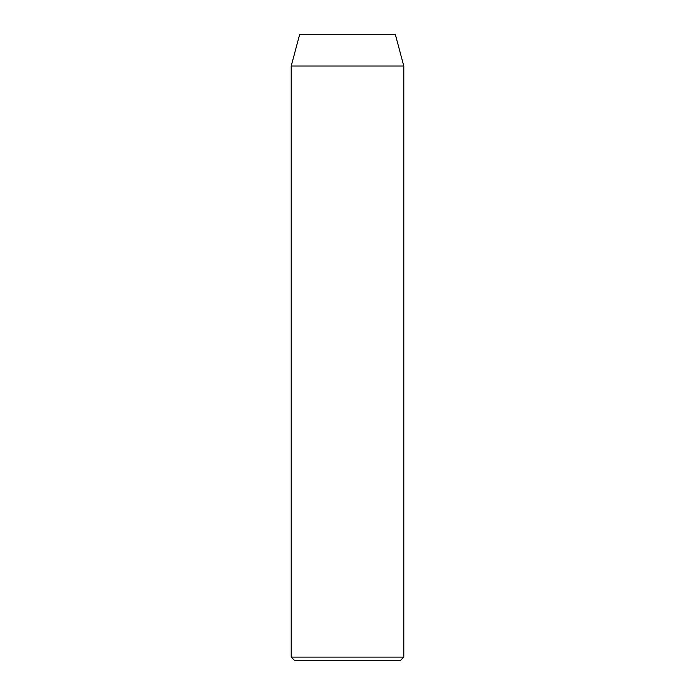 <?xml version="1.0" encoding="UTF-8"?>
<svg xmlns="http://www.w3.org/2000/svg" width="695" height="695" viewBox="0 0 695 695"><rect width="100%" height="100%" fill="white"/><g stroke="black" fill="none" stroke-linecap="round" stroke-linejoin="round"><path stroke-width="1.04" d="M400.668 660.25L294.333 660.25L291.205 657.122L403.795 657.122L400.668 660.25M291.205 66.025L403.795 66.025L395.412 34.75L299.588 34.75L291.205 66.025L291.205 657.122M403.795 66.025L403.795 657.122"/></g></svg>
